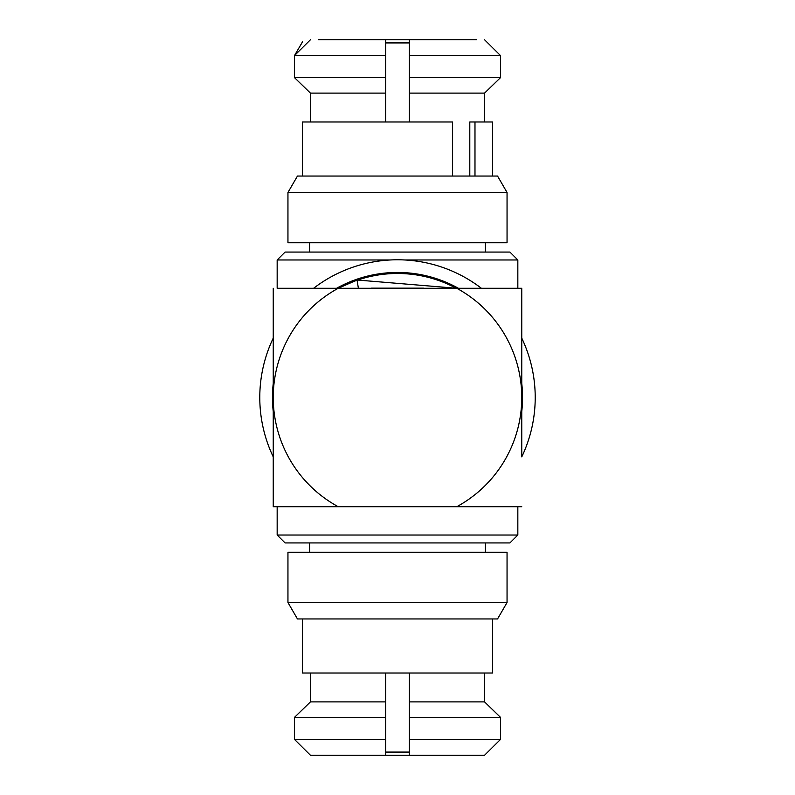 <?xml version="1.0" encoding="UTF-8"?>
<svg xmlns="http://www.w3.org/2000/svg" width="795" height="795" viewBox="0 0 795 795"><rect width="100%" height="100%" fill="white"/><g stroke="black" fill="none" stroke-linecap="round" stroke-linejoin="round"><path stroke-width="1.19" d="M318.447 39.75L476.553 39.75M385.625 39.75L409.375 39.75L409.375 77.642L500.502 77.642L484.543 93.114L500.502 77.642L500.502 55.58L409.375 55.58L409.375 39.75L385.625 39.75L385.625 55.58L294.498 55.58L294.498 77.642L385.625 77.642L385.625 39.75M390.186 259.975L277.167 259.975L285.087 252.065L509.913 252.065L517.833 259.975L404.814 259.975M287.949 192.47L287.949 242.743L507.051 242.743L507.051 192.47L287.949 192.47L297.459 176.043L497.541 176.043L507.051 192.47M474.983 176.043L474.983 121.983L492.572 121.983L492.572 176.043M302.428 176.043L302.428 121.983L452.594 121.983L452.594 176.043M517.833 259.975L517.833 288.277L481.382 288.277A137.714 137.714 0 0 0 313.618 288.277L277.167 288.277L277.167 259.975M310.457 121.983L310.457 93.114L294.498 77.642L310.457 93.114L385.625 93.114L385.625 77.642M302.498 41.867L294.498 55.58L310.447 39.75M385.625 121.983L385.625 93.114M409.375 77.642L409.375 93.114L484.543 93.114L484.543 121.983M409.375 93.114L409.375 121.983M469.795 176.043L469.795 121.983L474.983 121.983M484.553 39.75L500.502 55.58M521.759 506.723L456.757 506.723A124.259 124.259 0 0 0 521.759 397.5L521.759 288.277L456.757 288.277A124.259 124.259 0 0 1 521.759 397.5L521.759 456.877A137.714 137.714 0 0 0 521.759 338.123M273.241 338.123A137.714 137.714 0 0 0 273.241 456.877L273.241 506.723L517.833 506.723L517.833 535.025L277.167 535.025L277.167 506.723M273.241 288.277L273.241 397.5A124.259 124.259 0 0 1 338.243 288.277L313.618 288.277M500.502 739.42L500.502 717.358L409.375 717.358L409.375 739.42L500.502 739.42L484.553 755.25L310.447 755.25L294.498 739.42L385.625 739.42L385.625 755.25L397.5 755.25L385.625 755.25L385.625 717.358L294.498 717.358L294.498 739.42M517.833 535.025L509.913 542.935L285.087 542.935L277.167 535.025M409.375 755.25L397.5 755.25L409.375 755.25L409.375 739.42L409.375 755.25M507.051 552.257L287.949 552.257L287.949 602.531L507.051 602.531L507.051 552.257M507.051 602.531L497.541 618.957L297.459 618.957L287.949 602.531M492.572 618.957L492.572 673.017L302.428 673.017L302.428 618.957M500.502 717.358L484.543 701.886L409.375 701.886L409.375 717.358M409.375 673.017L409.375 701.886M484.543 701.886L484.543 673.017M385.625 717.358L385.625 701.886L310.457 701.886L294.498 717.358L310.457 701.886L310.457 673.017M385.625 701.886L385.625 673.017M310.447 755.25L318.447 755.25M476.553 755.25L484.553 755.25M273.241 397.5L273.241 506.723L338.243 506.723A124.259 124.259 0 0 1 273.241 397.5M338.243 288.277L456.757 288.277M357.054 280.009L456.737 288.277L357.054 280.009L338.292 288.277L357.054 280.009L358.386 288.277M423.536 288.158L371.394 288.158L423.536 288.158M521.759 411.552A125.053 125.053 0 0 0 521.759 383.448M458.397 288.277A125.053 125.053 0 0 0 336.603 288.277M273.241 383.448A125.053 125.053 0 0 0 273.241 411.552M409.375 42.92L385.625 42.92M385.625 752.08L409.375 752.08M456.241 288.277A124.02 124.02 0 0 0 338.759 288.277M485.437 252.065L485.437 242.743M309.563 252.065L309.563 242.743M485.437 542.935L485.437 552.257M309.563 542.935L309.563 552.257"/></g></svg>

